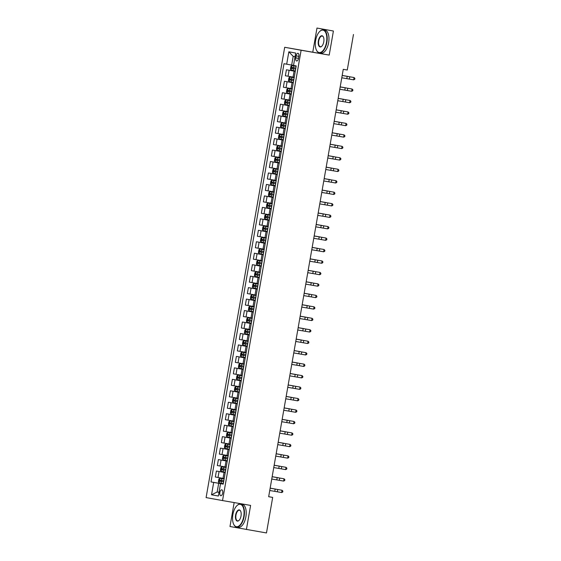 <?xml version="1.0" encoding="UTF-8"?>
<svg xmlns="http://www.w3.org/2000/svg" width="561" height="561" viewBox="0 0 561 561"><rect width="100%" height="100%" fill="white"/><g stroke="black" fill="none" stroke-linecap="round" stroke-linejoin="round"><path stroke-width="0.84" d="M222.703 493.028A2.98 1.445 -80.2 0 0 221.784 489.837A2.98 1.445 -80.2 0 0 219.856 492.516A2.98 1.445 -80.2 0 0 220.775 495.707A2.98 1.445 -80.2 0 0 222.703 493.028M234.161 502.572L229.982 526.513L266.475 532.95L272.681 497.411L268.67 496.688M284.693 47.278L206.097 497.593L222.535 500.566L301.124 50.252L284.693 47.278L329.209 55.097L333.409 31.023L316.979 28.05L312.779 52.124M316.979 28.05L333.409 31.023M353.472 34.487L347.266 70.02L343.255 69.333L268.663 496.716L272.681 497.411M296.11 55.869L295.759 57.888A2.889 1.403 -80.2 0 0 296.643 60.981A2.889 1.403 -80.2 0 0 298.515 58.386L298.866 56.366A2.889 1.403 -80.2 0 0 297.982 53.274A2.889 1.403 -80.2 0 0 296.11 55.869L298.866 56.345M295.051 56.696L293.193 56.359L291.671 65.069L283.999 63.709L211.006 481.927L223.243 484.038M286.685 64.192L288.845 51.815L295.689 53.05L293.529 65.434L296.215 65.918L223.222 484.136L220.536 483.645L218.376 496.029L211.532 494.795L213.699 482.411L211.006 481.927M246.412 529.486L250.613 505.412L222.535 500.566M329.209 55.097L301.124 50.252M220.536 483.645L223.229 484.101M219.021 492.32L217.163 491.997L219.021 492.334M293.536 65.392L291.671 65.069M295.261 71.359L286.412 69.795L295.268 71.324M294.223 77.32L285.367 75.756L286.412 69.795M293.263 82.825L284.406 81.261L293.27 82.79M292.225 88.785L283.368 87.221L284.406 81.261M291.264 94.29L282.407 92.719L291.271 94.255M290.219 100.251L281.37 98.687L282.407 92.719M289.259 105.749L280.409 104.185L289.266 105.713M288.221 111.716L279.364 110.145L280.409 104.185M287.26 117.214L278.403 115.65L287.267 117.179M286.222 123.175L277.365 121.611L278.403 115.65M285.261 128.679L276.405 127.116L285.269 128.644M284.217 134.64L275.367 133.076L276.405 127.116M283.256 140.145L274.406 138.581L283.263 140.11M282.218 146.105L273.361 144.542L274.406 138.581M281.257 151.61L272.401 150.046L281.264 151.575M280.22 157.571L271.363 156.007L272.401 150.046M279.259 163.076L270.402 161.505L279.266 163.034M278.214 169.036L269.364 167.473L270.402 161.505M277.253 174.534L268.403 172.97L277.26 174.499M276.215 180.502L267.359 178.931L268.403 172.97M275.255 186L266.398 184.436L275.262 185.964M274.217 191.96L265.36 190.396L266.398 184.436M273.256 197.465L264.399 195.901L273.263 197.43M272.211 203.426L263.361 201.862L264.399 195.901M271.251 208.93L262.401 207.367L271.258 208.895M270.213 214.891L261.356 213.327L262.401 207.367M269.252 220.396L260.395 218.832L269.259 220.361M268.214 226.356L259.357 224.793L260.395 218.832M267.253 231.861L258.397 230.291L267.26 231.819M266.209 237.822L257.359 236.258L258.397 230.291M265.248 243.32L256.398 241.756L265.255 243.285M264.21 249.287L255.353 247.717L256.398 241.756M263.249 254.785L254.392 253.221L263.256 254.75M262.211 260.746L253.355 259.182L254.392 253.221M261.251 266.251L252.394 264.687L261.258 266.216M260.206 272.211L251.356 270.647L252.394 264.687M259.252 277.716L250.395 276.152L259.252 277.681M258.207 283.677L249.35 282.113L250.395 276.152M257.247 289.181L248.39 287.618L257.254 289.146M256.209 295.142L247.352 293.578L248.39 287.618M255.248 300.647L246.391 299.076L255.255 300.605M254.203 306.608L245.353 305.037L246.391 299.076M253.249 312.105L244.393 310.542L253.249 312.07M252.205 318.073L243.348 316.502L244.393 310.542M251.244 323.571L242.387 322.007L251.251 323.536M250.206 329.531L241.349 327.968L242.387 322.007M249.245 335.036L240.389 333.472L249.252 335.001M248.207 340.997L239.351 339.433L240.389 333.472M247.247 346.502L238.39 344.938L247.247 346.467M246.202 352.462L237.345 350.898L238.39 344.938M245.241 357.967L236.384 356.403L245.248 357.932M244.203 363.928L235.347 362.364L236.384 356.403M243.243 369.433L234.386 367.862L243.25 369.39M242.205 375.393L233.348 373.822L234.386 367.862M241.244 380.891L232.387 379.327L241.244 380.856M240.199 386.859L231.342 385.288L232.387 379.327M239.238 392.356L230.389 390.793L239.245 392.321M238.201 398.317L229.344 396.753L230.389 390.793M237.24 403.822L228.383 402.258L237.247 403.787M236.202 409.782L227.345 408.219L228.383 402.258M235.241 415.287L226.385 413.723L235.248 415.252M234.196 421.248L225.347 419.684L226.385 413.723M233.236 426.753L224.386 425.189L233.243 426.718M232.198 432.713L223.341 431.15L224.386 425.189M231.237 438.218L222.38 436.647L231.244 438.176M230.199 444.179L221.343 442.608L222.38 436.647M229.239 449.677L220.382 448.113L229.246 449.642M228.194 455.637L219.344 454.073L220.382 448.113M227.233 461.142L218.383 459.578L227.24 461.107M226.195 467.103L217.338 465.539L218.383 459.578M225.234 472.607L216.378 471.044L225.242 472.572M224.197 478.568L215.34 477.004L216.378 471.044M223.236 484.073L218.685 483.287L217.163 491.997L211.532 494.795M213.699 482.411L218.685 483.287M293.193 56.359L288.845 51.815M347.203 76.352L354.068 77.537L342.182 75.483L347.203 76.352L346.803 78.645L353.668 79.83L354.068 77.537L354.903 78.386L354.741 79.304L353.668 79.83M341.782 77.79L346.803 78.645M291.958 65.574L296.145 66.31L291.958 65.574L290.907 66.331L290.43 69.08L291.159 70.16L295.345 70.896M295.843 68.049L292.085 67.39L291.895 68.491L293.382 68.758L295.647 69.15L293.045 68.694L293.242 67.593M342.189 75.433L348.079 76.45L342.189 75.44M345.204 87.818L352.07 89.003L340.183 86.948L345.204 87.818L344.805 90.111L351.67 91.296L352.07 89.003L352.904 89.851L352.743 90.77L351.67 91.296M339.777 89.255L344.805 90.111M343.206 99.276L350.064 100.468L338.178 98.413L343.206 99.276L342.806 101.569L349.664 102.761L350.064 100.468L350.898 101.317L350.737 102.235L349.664 102.761M337.778 100.721L342.806 101.569M341.207 110.741L348.065 111.934L336.179 109.879L341.207 110.741L340.8 113.034L347.666 114.22L348.065 111.934L348.9 112.782L348.739 113.701L347.666 114.22M335.78 112.186L340.8 113.034M289.96 77.039L294.146 77.769L289.96 77.039L288.908 77.79L288.431 80.546L289.16 81.618L293.347 82.355M293.838 79.515L290.086 78.856L289.897 79.957L293.648 80.616L291.047 80.153L291.243 79.052M340.19 86.892L346.081 87.916L340.19 86.906M287.954 88.498L292.141 89.234L287.954 88.498L286.909 89.255L286.426 92.011L287.155 93.084L291.341 93.82M291.839 90.98L288.081 90.321L287.891 91.422L291.65 92.081L289.048 91.618L289.238 90.517M338.192 98.357L344.075 99.381L338.192 98.364M285.956 99.963L290.142 100.7L285.956 99.963L284.904 100.721L284.427 103.469L285.156 104.549L289.343 105.286M289.841 102.446L286.082 101.786L285.893 102.887L289.644 103.547L287.05 103.084L287.239 101.983M336.186 109.823L342.077 110.847L336.186 109.83M339.202 122.207L346.067 123.392L334.181 121.344L339.202 122.207L338.802 124.5L345.667 125.685L346.067 123.392L346.901 124.247L346.74 125.159L345.667 125.685M333.774 123.651L338.802 124.5M283.957 111.429L288.144 112.165L283.957 111.429L282.905 112.186L282.428 114.935L283.158 116.015L287.344 116.751M287.835 113.904L284.083 113.252L283.894 114.353L287.646 115.005L285.044 114.549L285.24 113.448M334.188 121.288L340.078 122.305L334.188 121.295M326.488 42.32A11.36 5.505 -80.2 0 0 325.338 31.928A11.36 5.505 -80.2 0 0 319.665 31.507A11.36 5.505 -80.2 0 0 315.647 40.364A11.36 5.505 -80.2 0 0 316.453 50.139A11.36 5.505 -80.2 0 0 321.916 51.661A11.36 5.505 -80.2 0 0 326.488 42.32M319.77 31.409A11.641 5.645 99.8 0 1 319.875 31.304A11.641 5.645 99.8 0 1 323.29 29.915A11.641 5.645 99.8 0 1 326.86 42.391A11.641 5.645 99.8 0 1 319.328 52.853A11.641 5.645 99.8 0 1 316.579 50.399A11.641 5.645 99.8 0 1 316.516 50.266M323.774 41.83A5.68 2.756 99.8 0 1 321.769 46.261A5.68 2.756 99.8 0 1 318.929 46.051A5.68 2.756 99.8 0 1 318.36 40.855A5.68 2.756 99.8 0 1 320.64 36.184A5.68 2.756 99.8 0 1 323.374 36.942A5.68 2.756 99.8 0 1 323.774 41.83M323.438 37.075A5.4 2.616 -80.2 0 0 322.224 36.065A5.4 2.616 -80.2 0 0 318.732 40.918A5.4 2.616 -80.2 0 0 320.387 46.703A5.4 2.616 -80.2 0 0 321.874 46.156M351.523 45.637A8.38 4.06 99.8 0 1 351.382 46.605A8.38 4.06 99.8 0 1 351.186 47.566M323.29 29.915L325.05 30.217A11.641 5.645 99.8 0 1 328.627 42.692A11.641 5.645 99.8 0 1 321.095 53.155L319.328 52.853M243.733 516.485A11.36 5.505 -80.2 0 0 242.583 506.092A11.36 5.505 -80.2 0 0 236.91 505.671A11.36 5.505 -80.2 0 0 232.892 514.521A11.36 5.505 -80.2 0 0 233.699 524.304A11.36 5.505 -80.2 0 0 239.161 525.818A11.36 5.505 -80.2 0 0 243.733 516.485M237.015 505.573A11.641 5.645 99.8 0 1 237.121 505.468A11.641 5.645 99.8 0 1 240.536 504.08A11.641 5.645 99.8 0 1 244.105 516.548A11.641 5.645 99.8 0 1 236.574 527.01A11.641 5.645 99.8 0 1 233.825 524.556A11.641 5.645 99.8 0 1 233.762 524.43M241.02 515.994A5.68 2.756 99.8 0 1 239.014 520.419A5.68 2.756 99.8 0 1 236.174 520.208A5.68 2.756 99.8 0 1 235.606 515.012A5.68 2.756 99.8 0 1 237.892 510.342A5.68 2.756 99.8 0 1 240.62 511.106A5.68 2.756 99.8 0 1 241.02 515.994M240.683 511.239A5.4 2.616 -80.2 0 0 239.47 510.222A5.4 2.616 -80.2 0 0 235.978 515.082A5.4 2.616 -80.2 0 0 237.633 520.867A5.4 2.616 -80.2 0 0 239.119 520.313M268.768 519.802A8.38 4.06 99.8 0 1 268.628 520.769A8.38 4.06 99.8 0 1 268.431 521.73M240.536 504.08L242.296 504.381A11.641 5.645 99.8 0 1 245.872 516.856A11.641 5.645 99.8 0 1 238.341 527.319L236.574 527.01M337.203 133.672L344.061 134.857L332.175 132.81L337.203 133.672L336.803 135.965L343.662 137.15L344.061 134.857L344.896 135.713L344.742 136.625L343.662 137.15M331.775 135.117L336.803 135.965M335.205 145.138L342.063 146.323L330.177 144.268L335.205 145.138L334.798 147.431L341.663 148.616L342.063 146.323L342.897 147.171L342.736 148.09L341.663 148.616M329.777 146.575L334.798 147.431M333.199 156.603L340.064 157.788L328.178 155.734L333.199 156.603L332.799 158.896L339.664 160.081L340.064 157.788L340.899 158.637L340.737 159.555L339.664 160.081M327.771 158.041L332.799 158.896M331.2 168.062L338.059 169.254L326.172 167.199L331.2 168.062L330.801 170.355L337.659 171.547L338.059 169.254L338.893 170.102L338.739 171.021L337.659 171.547M325.773 169.506L330.801 170.355M329.202 179.527L336.06 180.712L324.174 178.664L329.202 179.527L328.795 181.82L335.66 183.005L336.06 180.712L336.895 181.568L336.733 182.486L335.66 183.005M323.774 180.972L328.795 181.82M281.952 122.894L286.138 123.63L281.952 122.894L280.907 123.651L280.423 126.4L281.152 127.48L285.339 128.217M285.837 125.369L282.078 124.71L281.888 125.811L283.382 126.078L285.647 126.47L283.046 126.015L283.235 124.914M332.189 132.754L338.08 133.77L332.189 132.761M279.133 138.918L279.925 134.374L284.139 135.096L279.953 134.359L278.901 135.117L278.424 137.866L279.154 138.946L283.34 139.682M283.838 136.835L280.079 136.176L279.89 137.277L281.377 137.543L283.642 137.936L281.047 137.48L281.236 136.379M330.184 144.219L336.074 145.236L330.184 144.226M277.134 150.383L277.926 145.839L282.141 146.554L277.954 145.825L276.903 146.575L276.426 149.331L277.134 150.383L281.341 151.14M281.832 148.3L278.081 147.641L277.891 148.742L281.643 149.401L279.041 148.938L279.238 147.838M328.185 155.678L334.075 156.701L328.185 155.692M275.135 161.841L275.928 157.304L280.135 158.02L275.949 157.283L274.904 158.041L274.42 160.797L275.149 161.87L279.336 162.606M279.834 159.766L276.075 159.107L275.886 160.208L279.644 160.867L277.043 160.404L277.232 159.303M326.186 167.143L332.077 168.167L326.186 167.15M273.95 168.749L278.137 169.485L273.95 168.749L272.905 169.506L272.422 172.255L273.151 173.335L277.337 174.071M277.835 171.231L274.077 170.572L273.887 171.673L277.639 172.332L275.044 171.869L275.234 170.768M324.188 178.608L330.071 179.632L324.181 178.615M322.168 190.144L334.061 192.178L322.175 190.13M321.769 192.437L333.662 194.471L334.061 192.178L334.896 193.033L334.735 193.945L333.662 194.471M271.952 180.214L276.138 180.951L271.952 180.214L270.9 180.972L270.423 183.72L271.152 184.8L275.339 185.537M275.83 182.69L272.078 182.037L271.889 183.131L273.375 183.398L275.64 183.791L273.039 183.335L273.235 182.234M322.182 190.074L328.073 191.091L322.182 190.081M325.198 202.458L332.056 203.643L320.17 201.595L325.198 202.458L324.798 204.751L331.656 205.936L332.056 203.643L332.89 204.499L332.736 205.41L331.656 205.936M319.77 203.902L324.798 204.751M274.14 192.409L269.946 191.68L268.901 192.437L268.417 195.186L269.147 196.266L273.333 197.002M269.946 191.68L274.133 192.416M273.831 194.155L270.072 193.496L269.883 194.597L271.377 194.863L273.642 195.256L271.04 194.8L271.229 193.699M320.184 201.539L326.074 202.556L320.184 201.546M318.171 213.068L330.057 215.108L318.171 213.054M317.771 215.361L329.658 217.402L330.057 215.108L330.892 215.957L330.731 216.876L329.658 217.402M267.948 203.145L272.134 203.881L267.948 203.145L266.903 203.902L266.419 206.651L267.148 207.731L271.335 208.468M271.833 205.621L268.074 204.961L267.885 206.062L269.371 206.329L271.636 206.721L269.042 206.266L269.231 205.165M318.185 212.998L324.069 214.022L318.178 213.012M316.166 224.533L328.059 226.574L316.173 224.519M315.766 226.826L327.659 228.867L328.059 226.574L328.893 227.422L328.732 228.341L327.659 228.867M265.949 214.611L270.136 215.34L265.949 214.611L264.897 215.361L264.42 218.117L265.129 219.169L269.336 219.926M269.827 217.086L266.075 216.427L265.886 217.528L269.638 218.187L267.036 217.724L267.232 216.623M265.129 219.169L265.921 214.625M316.18 224.463L322.07 225.487L316.18 224.477M314.167 235.999L326.053 238.039L314.174 235.985M313.767 238.292L325.653 240.332L326.053 238.039L326.888 238.888L326.733 239.806L325.653 240.332M263.943 226.069L268.137 226.805L263.943 226.069L262.899 226.826L262.415 229.582L263.13 230.627L267.331 231.391M267.828 228.551L264.077 227.892L263.88 228.993L267.639 229.652L265.037 229.19L265.227 228.089M263.13 230.627L263.922 226.09M314.181 235.929L320.072 236.952L314.181 235.936M312.168 247.464L324.055 249.498L312.168 247.45M311.769 249.757L323.655 251.791L324.055 249.498L324.889 250.353L324.728 251.272L323.655 251.791M261.945 237.534L266.131 238.271L261.945 237.534L260.9 238.292L260.416 241.041L261.146 242.121L265.332 242.857M265.83 240.017L262.071 239.358L261.882 240.459L265.634 241.118L263.039 240.655L263.228 239.554M312.182 247.394L318.066 248.418L312.175 247.401M310.17 258.93L322.056 260.963L310.17 258.916M309.763 261.223L321.656 263.256L322.056 260.963L322.891 261.819L322.729 262.73L321.656 263.256M308.164 270.395L320.05 272.429L308.171 270.381M307.765 272.688L319.651 274.722L320.05 272.429L320.885 273.277L320.731 274.196L319.651 274.722M306.166 281.853L318.052 283.894L306.166 281.839M305.766 284.147L317.652 286.187L318.052 283.894L318.886 284.743L318.725 285.661L317.652 286.187M304.167 293.319L316.053 295.359L304.167 293.305M303.76 295.612L315.654 297.653L316.053 295.359L316.888 296.208L316.727 297.127L315.654 297.653M302.162 304.784L314.055 306.825L302.169 304.77M301.762 307.077L313.648 309.118L314.055 306.825L314.882 307.673L314.728 308.592L313.648 309.118M300.163 316.25L312.049 318.283L300.163 316.236M299.763 318.543L311.65 320.576L312.049 318.283L312.884 319.139L312.722 320.058L311.65 320.576M298.164 327.715L310.051 329.749L298.164 327.701M297.765 330.008L309.651 332.042L310.051 329.749L310.885 330.604L310.724 331.516L309.651 332.042M296.159 339.181L308.052 341.214L296.166 339.167M295.759 341.474L307.645 343.507L308.052 341.214L308.887 342.063L308.725 342.981L307.645 343.507M299.188 351.495L306.047 352.68L294.16 350.625L299.188 351.495L298.789 353.788L305.647 354.973L306.047 352.68L306.881 353.528L306.72 354.447L305.647 354.973M293.761 352.932L298.789 353.788M297.183 362.96L304.048 364.145L292.162 362.09L297.183 362.96L296.783 365.253L303.648 366.438L304.048 364.145L304.882 364.994L304.721 365.912L303.648 366.438M291.762 364.398L296.783 365.253M290.156 373.57L302.049 375.611L290.163 373.556M289.757 375.863L301.65 377.904L302.049 375.611L302.884 376.459L302.723 377.378L301.65 377.904M293.186 385.884L300.044 387.069L288.158 385.021L293.186 385.884L292.786 388.177L299.644 389.362L300.044 387.069L300.878 387.924L300.717 388.843L299.644 389.362M287.758 387.328L292.786 388.177M291.18 397.349L298.045 398.534L286.159 396.487L291.18 397.349L290.78 399.642L297.646 400.827L298.045 398.534L298.88 399.39L298.718 400.302L297.646 400.827M285.759 398.794L290.78 399.642M289.181 408.815L296.047 410L284.161 407.952L289.181 408.815L288.782 411.108L295.647 412.293L296.047 410L296.881 410.848L296.72 411.767L295.647 412.293M283.754 410.259L288.782 411.108M287.183 420.28L294.041 421.465L282.155 419.411L287.183 420.28L286.783 422.573L293.641 423.758L294.041 421.465L294.876 422.314L294.714 423.232L293.641 423.758M281.755 421.718L286.783 422.573M285.177 431.746L292.043 432.931L280.156 430.876L285.177 431.746L284.778 434.039L291.643 435.224L292.043 432.931L292.877 433.779L292.716 434.698L291.643 435.224M279.757 433.183L284.778 434.039M283.179 443.204L290.044 444.396L278.158 442.341L283.179 443.204L282.779 445.497L289.644 446.689L290.044 444.396L290.879 445.245L290.717 446.163L289.644 446.689M277.751 444.649L282.779 445.497M281.18 454.669L288.038 455.855L276.152 453.807L281.18 454.669L280.781 456.963L287.639 458.148L288.038 455.855L288.873 456.71L288.712 457.629L287.639 458.148M275.753 456.114L280.781 456.963M264.133 249.729L259.946 249L258.894 249.757L258.418 252.506L259.147 253.586L263.333 254.322M259.946 249L264.133 249.736M263.831 251.475L260.073 250.823L259.883 251.917L261.37 252.184L263.635 252.576L261.033 252.12L261.23 251.019M310.177 258.859L316.067 259.876L310.177 258.866M262.134 261.195L257.941 260.465L256.896 261.223L256.412 263.972L257.141 265.051L261.328 265.788M257.941 260.465L262.134 261.202M261.826 262.941L258.067 262.282L257.878 263.382L259.371 263.649L261.636 264.042L259.035 263.586L259.224 262.485M308.178 270.325L314.069 271.342L308.178 270.332M260.129 272.66L255.942 271.931L254.897 272.688L254.414 275.437L255.143 276.517L259.329 277.253M255.942 271.931L260.129 272.667M259.827 274.406L256.068 273.747L255.879 274.848L259.631 275.507M259.638 275.5L257.036 275.051L257.226 273.95M306.18 281.783L312.063 282.807L306.173 281.797M253.944 283.396L258.13 284.125L253.944 283.396L252.892 284.147L252.415 286.902L253.144 287.975L257.331 288.712M257.829 285.872L254.07 285.212L253.881 286.313L257.632 286.973M257.632 286.966L255.031 286.51L255.227 285.409M304.174 293.249L310.065 294.273L304.174 293.263M251.945 294.855L256.132 295.591L251.945 294.855L250.893 295.612L250.409 298.368L251.139 299.441L255.325 300.177M255.823 297.337L252.071 296.678L251.875 297.779L255.634 298.438M255.634 298.431L253.032 297.975L253.221 296.874M302.176 304.714L308.066 305.738L302.176 304.721M249.94 306.32L254.126 307.056L249.94 306.32L248.895 307.077L248.411 309.826L249.14 310.906L253.327 311.643M253.824 308.802L250.066 308.143L249.876 309.244L253.628 309.903M253.635 309.896L251.033 309.441L251.223 308.34M300.177 316.18L306.061 317.203L300.17 316.187M247.941 317.785L252.127 318.522L247.941 317.785L246.889 318.543L246.412 321.292L247.142 322.372L251.328 323.108M251.826 320.261L248.067 319.602L247.878 320.703L249.365 320.969L251.63 321.362L249.028 320.906L249.224 319.805M298.172 327.645L304.062 328.662L298.172 327.652M245.942 329.251L250.129 329.987L245.942 329.251L244.891 330.008L244.414 332.757L245.136 333.837L249.322 334.573M249.82 331.726L246.069 331.067L245.872 332.168L247.366 332.435L249.631 332.827L247.029 332.371L247.219 331.271M296.173 339.11L302.063 340.127L296.173 339.117M243.937 340.716L248.123 341.453L243.937 340.716L242.892 341.474L242.408 344.223L243.137 345.303L247.324 346.039M247.822 343.192L244.063 342.533L243.874 343.634L245.36 343.9L247.632 344.293L245.031 343.837L245.22 342.736M294.174 350.569L300.058 351.593L294.167 350.583M241.938 352.182L246.125 352.911L241.938 352.182L240.886 352.932L240.41 355.688L241.139 356.761L245.325 357.497M245.823 354.657L242.064 353.998L241.875 355.099L245.627 355.758L243.025 355.295L243.222 354.194M292.169 362.034L298.059 363.058L292.169 362.048M239.94 363.64L244.126 364.377L239.94 363.64L238.888 364.398L238.411 367.153L239.133 368.226L243.327 368.963M243.818 366.123L240.066 365.463L239.87 366.564L243.628 367.224L241.027 366.761L241.216 365.66M290.17 373.5L296.061 374.524L290.17 373.507M237.934 375.106L242.121 375.842L237.934 375.106L236.889 375.863L236.405 378.612L237.135 379.692L241.321 380.428M241.819 377.588L238.06 376.929L237.871 378.03L241.63 378.689L239.028 378.226L239.217 377.125M288.172 384.965L294.055 385.989L288.165 384.972M235.936 386.571L240.122 387.307L235.936 386.571L234.884 387.328L234.407 390.077L235.136 391.157L239.323 391.894M239.82 389.046L236.062 388.387L235.872 389.488L237.359 389.755L239.624 390.147L237.023 389.692L237.219 388.591M286.166 396.431L292.057 397.447L286.166 396.438M233.937 398.037L238.123 398.773L233.937 398.037L232.885 398.794L232.408 401.543L233.131 402.623L237.324 403.359M237.815 400.512L234.063 399.853L233.867 400.954L235.361 401.22L237.626 401.613L235.024 401.157L235.213 400.056M284.168 407.896L290.058 408.913L284.168 407.903M231.931 409.502L236.118 410.238L231.931 409.502L230.887 410.259L230.403 413.008L231.132 414.088L235.318 414.817M235.816 411.977L232.058 411.318L231.868 412.419L233.362 412.686L235.627 413.078L233.025 412.623L233.215 411.522M282.169 419.355L288.052 420.378L282.169 419.369M229.933 420.967L234.119 421.697L229.933 420.967L228.881 421.718L228.404 424.474L229.133 425.547L233.32 426.283M233.818 423.443L230.059 422.784L229.87 423.885L233.621 424.544L231.02 424.081L231.216 422.98M280.163 430.82L286.054 431.844L280.163 430.827M227.934 432.426L232.121 433.162L227.934 432.426L226.882 433.183L226.406 435.939L227.128 437.012L231.321 437.748M231.812 434.908L228.061 434.249L227.864 435.35L231.623 436.009L229.021 435.546L229.218 434.445M278.165 442.285L284.055 443.309L278.165 442.292M225.929 443.891L230.115 444.628L225.929 443.891L224.884 444.649L224.4 447.398L225.129 448.477L229.316 449.214M229.814 446.374L226.055 445.715L225.866 446.815L229.624 447.468L227.023 447.012L227.212 445.911M276.166 453.751L282.05 454.775L276.166 453.758M279.175 466.135L286.04 467.32L274.154 465.272L279.175 466.135L278.775 468.428L285.64 469.613L286.04 467.32L286.874 468.176L286.713 469.087L285.64 469.613M273.754 467.579L278.775 468.428M223.93 455.357L228.117 456.093L223.93 455.357L222.878 456.114L222.401 458.863L223.131 459.943L227.317 460.679M227.815 457.832L224.056 457.173L223.867 458.274L225.354 458.54L227.619 458.933L225.017 458.477L225.213 457.376M274.161 465.216L280.051 466.233L274.161 465.223M277.176 477.6L284.041 478.785L272.155 476.738L277.176 477.6L276.776 479.893L283.642 481.079L284.041 478.785L284.876 479.634L284.715 480.553L283.642 481.079M271.748 479.045L276.776 479.893M221.932 466.822L226.118 467.558L221.932 466.822L220.88 467.579L220.403 470.328L221.132 471.408L225.319 472.145M225.81 469.298L222.058 468.638L221.861 469.739L223.355 470.006L225.62 470.399L223.019 469.943L223.215 468.842M272.162 476.682L278.053 477.699L272.162 476.689M275.178 489.066L282.036 490.251L270.15 488.196L275.178 489.066L274.778 491.359L281.636 492.544L282.036 490.251L282.87 491.099L282.709 492.018L281.636 492.544M269.75 490.503L274.778 491.359M219.113 482.846L219.905 478.302L224.112 479.024L219.926 478.288L218.881 479.045L218.397 481.794L219.127 482.874L223.313 483.603M223.811 480.763L220.052 480.104L219.863 481.205L221.357 481.471L223.622 481.864L221.02 481.408L221.209 480.307M270.164 488.14L276.047 489.164L270.164 488.154M293.038 77.116L294.083 71.156M291.04 88.582L292.085 82.621M289.041 100.047L290.079 94.087M287.043 111.506L288.081 105.545M285.037 122.971L286.082 117.011M283.039 134.437L284.076 128.476M281.04 145.902L282.078 139.941M279.034 157.368L280.079 151.407M277.036 168.833L278.074 162.872M275.037 180.291L276.075 174.331M273.032 191.757L274.077 185.796M271.033 203.222L272.071 197.262M269.035 214.688L270.072 208.727M267.029 226.153L268.074 220.193M265.03 237.619L266.068 231.651M263.032 249.077L264.07 243.116M261.026 260.542L262.071 254.582M259.028 272.008L260.066 266.047M257.029 283.473L258.067 277.513M255.024 294.939L256.068 288.978M253.025 306.404L254.063 300.437M251.026 317.863L252.064 311.902M249.021 329.328L250.066 323.367M247.022 340.793L248.06 334.833M245.024 352.259L246.062 346.298M243.018 363.724L244.063 357.764M241.02 375.19L242.057 369.222M239.021 386.648L240.059 380.688M237.015 398.114L238.06 392.153M235.017 409.579L236.055 403.618M233.018 421.045L234.056 415.084M231.013 432.51L232.058 426.549M229.014 443.975L230.052 438.008M227.016 455.434L228.054 449.473M225.01 466.899L226.055 460.939M223.012 478.365L224.056 472.404M288.052 76.24L289.097 70.279M286.054 87.705L287.092 81.745M284.055 99.171L285.093 93.21M282.05 110.636L283.095 104.676M280.051 122.095L281.089 116.134M278.053 133.56L279.09 127.599M276.047 145.026L277.092 139.065M274.049 156.491L275.093 150.53M272.05 167.956L273.088 161.996M270.051 179.422L271.089 173.461M268.046 190.88L269.091 184.92M266.047 202.346L267.085 196.385M264.049 213.811L265.087 207.85M262.043 225.277L263.088 219.316M260.045 236.742L261.082 230.781M258.046 248.207L259.084 242.247M256.04 259.666L257.085 253.705M254.042 271.131L255.08 265.171M252.043 282.597L253.081 276.636M250.038 294.062L251.083 288.102M248.039 305.528L249.077 299.567M246.041 316.993L247.078 311.032M244.035 328.451L245.08 322.491M242.036 339.917L243.074 333.956M240.038 351.382L241.076 345.422M238.032 362.848L239.077 356.887M236.034 374.313L237.072 368.353M234.035 385.779L235.073 379.811M232.03 397.237L233.074 391.276M230.031 408.703L231.069 402.742M228.032 420.168L229.07 414.207M226.027 431.633L227.072 425.673M224.028 443.099L225.066 437.138M222.03 454.564L223.068 448.597M220.024 466.023L221.069 460.062M218.026 477.488L219.063 471.528M298.515 58.365L295.759 57.888M349.762 76.787L349.363 79.08M291.93 65.588L291.138 70.132M293.382 68.758L293.08 70.497M293.88 65.91L293.578 67.657M293.045 68.694L291.895 68.491M347.764 88.252L347.357 90.545M345.758 99.718L345.359 102.011M343.76 111.183L343.36 113.476M289.932 77.053L289.139 81.597M291.383 80.216L291.082 81.962M291.881 77.376L291.573 79.115M291.047 80.153L289.897 79.957M287.933 88.519L287.141 93.056M289.385 91.681L289.076 93.428M289.876 88.841L289.574 90.58M289.048 91.618L287.891 91.422M285.928 99.984L285.135 104.521M287.379 103.147L287.078 104.893M287.877 100.307L287.576 102.046M287.05 103.084L285.893 102.887M341.761 122.649L341.354 124.942M283.929 111.45L283.137 115.987M285.381 114.612L285.079 116.351M285.879 111.765L285.57 113.511M285.044 114.549L283.894 114.353M339.756 134.114L339.356 136.407M337.757 145.572L337.357 147.866M335.759 157.038L335.359 159.331M333.753 168.503L333.353 170.796M331.754 179.969L331.355 182.262M281.931 122.915L281.138 127.452M283.382 126.078L283.074 127.817M283.873 123.231L283.571 124.977M283.046 126.015L281.888 125.811M281.377 137.543L281.075 139.282M281.874 134.696L281.573 136.442M281.047 137.48L279.89 137.277M279.378 149.002L279.076 150.748M279.876 146.162L279.567 147.901M279.041 148.938L277.891 148.742M277.379 160.467L277.071 162.213M277.87 157.627L277.569 159.366M277.043 160.404L275.886 160.208M273.922 168.77L273.13 173.307M275.374 171.932L275.072 173.679M275.872 169.092L275.57 170.832M275.044 171.869L273.887 171.673M327.196 190.992L326.797 193.286M329.756 191.434L329.356 193.727M271.924 180.235L271.131 184.772M273.375 183.398L273.074 185.137M273.873 180.551L273.565 182.297M273.039 183.335L271.889 183.131M327.75 202.9L327.351 205.193M269.925 191.701L269.133 196.238M271.377 194.863L271.068 196.602M271.868 192.016L271.566 193.762M271.04 194.8L269.883 194.597M323.199 213.923L322.799 216.216M325.752 214.358L325.352 216.651M267.92 203.159L267.127 207.703M269.371 206.329L269.07 208.068M269.869 203.482L269.568 205.228M269.042 206.266L267.885 206.062M321.194 225.389L320.794 227.682M323.753 225.824L323.353 228.117M267.373 217.787L267.071 219.533M267.87 214.947L267.562 216.686M267.036 217.724L265.886 217.528M319.195 236.847L318.795 239.14M321.748 237.289L321.348 239.582M265.374 229.253L265.065 230.999M265.865 226.413L265.563 228.152M265.037 229.19L263.88 228.993M317.196 248.313L316.797 250.606M319.749 248.754L319.349 251.048M261.917 237.555L261.124 242.093M263.368 240.718L263.067 242.464M263.866 237.878L263.565 239.617M263.039 240.655L261.882 240.459M315.191 259.778L314.791 262.071M317.75 260.22L317.351 262.513M313.192 271.244L312.793 273.537M315.745 271.685L315.345 273.978M311.194 282.709L310.794 285.002M313.746 283.144L313.347 285.437M309.188 294.174L308.788 296.467M311.748 294.609L311.348 296.902M307.19 305.633L306.79 307.926M309.742 306.075L309.342 308.368M305.191 317.098L304.791 319.391M307.744 317.54L307.344 319.833M303.185 328.564L302.786 330.857M305.745 329.005L305.345 331.299M301.187 340.029L300.787 342.322M303.739 340.471L303.34 342.764M301.741 351.929L301.341 354.222M299.742 363.395L299.343 365.688M295.184 374.418L294.784 376.712M297.737 374.86L297.337 377.153M295.738 386.326L295.338 388.619M293.74 397.791L293.34 400.084M291.734 409.257L291.334 411.55M289.735 420.715L289.336 423.008M287.737 432.18L287.337 434.473M285.731 443.646L285.332 445.939M283.733 455.111L283.333 457.404M259.918 249.021L259.126 253.558M261.37 252.184L261.068 253.923M261.868 249.336L261.559 251.083M261.033 252.12L259.883 251.917M257.92 260.486L257.127 265.023M259.371 263.649L259.063 265.388M259.862 260.802L259.561 262.548M259.035 263.586L257.878 263.382M255.914 271.945L255.122 276.489M257.366 275.114L257.064 276.853M257.864 272.267L257.562 274.013M257.036 275.051L255.879 274.848M253.916 283.41L253.123 287.954M255.367 286.573L255.066 288.319M255.865 283.733L255.557 285.472M255.031 286.51L253.881 286.313M251.917 294.876L251.125 299.413M253.369 298.038L253.06 299.784M253.867 295.198L253.558 296.937M253.032 297.975L251.875 297.779M249.911 306.341L249.119 310.878M251.363 309.504L251.062 311.25M251.861 306.664L251.559 308.403M251.033 309.441L249.876 309.244M247.913 317.807L247.12 322.344M249.365 320.969L249.063 322.708M249.862 318.122L249.561 319.868M249.028 320.906L247.878 320.703M245.914 329.272L245.122 333.809M247.366 332.435L247.057 334.174M247.864 329.588L247.555 331.334M247.029 332.371L245.872 332.168M243.909 340.73L243.116 345.274M245.36 343.9L245.059 345.639M245.858 341.053L245.557 342.799M245.031 343.837L243.874 343.634M241.91 352.196L241.118 356.74M243.362 355.358L243.06 357.105M243.86 352.518L243.558 354.257M243.025 355.295L241.875 355.099M239.912 363.661L239.119 368.198M241.363 366.824L241.055 368.57M241.861 363.984L241.553 365.723M241.027 366.761L239.87 366.564M237.906 375.127L237.114 379.664M239.358 378.289L239.056 380.035M239.856 375.449L239.554 377.188M239.028 378.226L237.871 378.03M235.908 386.592L235.115 391.129M237.359 389.755L237.058 391.494M237.857 386.908L237.555 388.654M237.023 389.692L235.872 389.488M233.909 398.058L233.117 402.595M235.361 401.22L235.052 402.959M235.858 398.373L235.55 400.119M235.024 401.157L233.867 400.954M231.903 409.516L231.111 414.06M233.362 412.686L233.053 414.425M233.853 409.839L233.551 411.585M233.025 412.623L231.868 412.419M229.905 420.981L229.112 425.526M231.356 424.144L231.055 425.89M231.854 421.304L231.553 423.043M231.02 424.081L229.87 423.885M227.906 432.447L227.114 436.984M229.358 435.609L229.056 437.356M229.856 432.769L229.547 434.509M229.021 435.546L227.864 435.35M225.908 443.912L225.115 448.449M227.359 447.075L227.051 448.821M227.85 444.235L227.549 445.974M227.023 447.012L225.866 446.815M281.734 466.577L281.334 468.87M223.902 455.378L223.11 459.915M225.354 458.54L225.052 460.279M225.852 455.693L225.55 457.439M225.017 458.477L223.867 458.274M279.736 478.042L279.329 480.335M221.904 466.843L221.111 471.38M223.355 470.006L223.054 471.745M223.853 467.159L223.544 468.905M223.019 469.943L221.861 469.739M277.73 489.501L277.33 491.794M221.357 481.471L221.048 483.21M221.847 478.624L221.546 480.37M221.02 481.408L219.863 481.205"/></g></svg>
